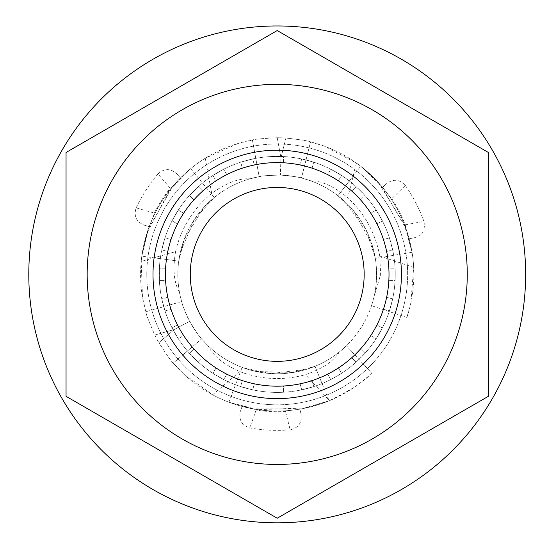 <?xml version="1.0" encoding="UTF-8"?>
<svg xmlns="http://www.w3.org/2000/svg" width="548" height="548" viewBox="0 0 548 548"><rect width="100%" height="100%" fill="white"/><g stroke="black" fill="none" stroke-linecap="round" stroke-linejoin="round"><path stroke-width="0.41" stroke-dasharray="2.74 2.06" d="M401.431 274.397A124.211 124.211 0 0 1 215.111 381.97A124.211 124.211 0 0 1 215.111 166.825A124.211 124.211 0 0 1 401.431 274.397A124.218 124.218 0 0 1 215.111 381.97A124.218 124.218 0 0 1 215.111 166.818A124.218 124.218 0 0 1 401.437 274.397A124.218 124.218 0 0 0 215.111 166.818A124.218 124.218 0 0 0 215.111 381.97A124.218 124.218 0 0 0 401.437 274.397M389.012 274.397A111.792 111.792 0 0 1 221.324 371.208A111.792 111.792 0 0 1 221.324 177.579A111.792 111.792 0 0 1 389.012 274.397A111.792 111.792 0 0 0 221.324 177.579A111.792 111.792 0 0 0 221.324 371.208A111.792 111.792 0 0 0 389.012 274.397A111.792 111.792 0 0 1 221.324 371.208A111.792 111.792 0 0 1 221.324 177.579A111.792 111.792 0 0 1 388.84 280.603L395.053 280.603L395.053 268.184L388.84 268.184A111.792 111.792 0 0 1 389.012 274.397A111.792 111.792 0 0 0 388.84 268.184L395.053 268.184L395.053 280.603L388.84 280.603A111.792 111.792 0 0 0 389.012 274.397M150.179 303.935A130.424 130.424 0 0 1 315.155 149.604A130.424 130.424 0 0 1 366.324 369.64A130.424 130.424 0 0 1 150.179 303.935A130.424 130.424 0 0 0 306.764 401.431A130.424 130.424 0 0 0 404.253 244.853A130.424 130.424 0 0 0 247.675 147.357A130.424 130.424 0 0 0 150.179 303.935M277.22 30.558L66.048 152.474L66.048 396.314L277.22 518.23L488.384 396.314L488.384 152.474L277.22 30.558M441.804 179.367A190.053 190.053 0 0 1 277.22 464.444A190.053 190.053 0 0 1 112.628 179.367A190.053 190.053 0 0 1 441.804 179.367M519.196 218.125A248.436 248.436 0 0 0 107.497 92.975A248.436 248.436 0 0 0 204.966 512.085A248.436 248.436 0 0 0 519.196 218.125M175.579 251.648A104.147 104.147 0 0 1 211.727 193.41C226.016 182.991 238.798 178.121 250.066 178.806A99.373 99.373 0 0 0 179.504 292.488C173.894 282.693 172.586 269.075 175.579 251.648L141.199 261.43A136.637 136.637 0 0 1 205.233 158.256L237.853 143.549L252.388 140.028L259.163 176.675C260.088 175.983 267.164 175.449 280.384 175.072C293.55 176.285 300.578 177.271 301.462 178.025L310.552 141.884L324.841 146.323L356.453 163.078L347.733 197.746A104.147 104.147 0 0 1 379.743 256.074L380.655 274.397L374.051 296.708A99.373 99.373 0 0 0 310.401 180.724C321.697 180.765 334.136 186.436 347.733 197.746M179.504 292.488L181.635 301.585L145.795 311.778L142.494 297.187L141.199 261.43M339.397 351.912C333.444 361.447 322.128 369.023 305.462 374.64A104.147 104.147 0 0 1 239.832 371.606C223.659 364.441 213.056 355.803 208.007 345.706A99.373 99.373 0 0 0 339.397 351.912L346.411 345.761L371.674 373.154L369.852 374.839C364.023 381.689 350.556 390.292 329.451 400.656L305.462 374.64M310.401 180.724L301.462 178.025A99.373 99.373 0 0 1 371.53 305.695L374.051 296.708M173.476 185.464L180.436 177.936A136.637 136.637 0 0 0 149.193 226.646L144.199 225.146C136.274 221.796 133.589 216.042 136.144 207.891L154.337 213.083L153.139 217.179A136.637 136.637 0 0 1 173.476 185.464L170.257 188.265A137.329 137.329 0 0 0 154.337 213.083M144.199 225.146L149.193 226.646L144.199 225.146L149.193 226.646L153.139 217.179M170.257 188.265L157.947 173.901C164.277 168.174 170.627 168.215 176.99 174.024L180.436 177.936L176.99 174.024M136.144 207.891A155.961 155.961 0 0 1 157.947 173.901M406.102 229.016L409.144 238.812A136.637 136.637 0 0 0 382.579 187.395L386.381 183.82C393.245 178.634 399.567 179.182 405.349 185.477L391.758 198.629L388.806 195.54A136.637 136.637 0 0 1 406.102 229.016L405.287 224.824A137.329 137.329 0 0 0 391.758 198.629M386.381 183.82L382.579 187.395L386.381 183.82L382.579 187.395L388.806 195.54M405.287 224.824L423.885 221.351C425.673 229.694 422.467 235.174 414.254 237.777L409.144 238.812L414.254 237.777M405.349 185.477A155.961 155.961 0 0 1 423.885 221.351M290.159 429.817A155.961 155.961 0 0 1 249.82 427.933C241.695 425.31 238.565 419.795 240.408 411.377L242.072 406.438A136.637 136.637 0 0 0 299.879 409.144L301.071 414.22C302.133 422.755 298.496 427.954 290.159 429.817L285.563 411.473L289.707 410.459A136.637 136.637 0 0 1 252.073 408.698L256.108 410.089A137.329 137.329 0 0 0 285.563 411.473M301.071 414.22L299.879 409.144L301.071 414.22L299.879 409.144L289.707 410.459M256.108 410.089L249.82 427.933M252.073 408.698L242.072 406.438L240.408 411.377M159.489 258.553L178.73 261.143L184.224 239.36L203.692 207.541L214.179 197.499L194.43 219.426L180.299 252.45L178.73 261.143L141.802 256.169L147.042 232.866L169.757 189.998L190.663 168.661L173.017 186.012L148.467 228.646L141.802 256.169M322.361 384.271L314.984 366.311L293.379 372.448L256.087 371.496L242.148 367.434L271.007 373.572L306.675 369.304L314.984 366.311L329.143 400.78L306.346 407.89L257.861 409.657L228.927 402.218L252.779 408.829L301.969 408.774L329.143 400.78M349.802 180.361L337.938 195.732L354.056 211.377L371.873 244.148L375.332 258.245L366.215 230.187L344.678 201.431L337.938 195.732L360.707 166.229L378.271 182.422L404.034 223.529L412.062 252.306L405.863 228.345L381.216 185.765L360.707 166.229M239.832 371.606L212.638 394.807L183.587 373.907L173.271 363.077A136.637 136.637 0 0 0 369.852 374.839L371.674 373.154L346.411 345.761L344.589 347.446A99.373 99.373 0 0 1 201.616 338.89C200.554 338.431 196.554 332.574 189.622 321.313C184.087 309.305 181.429 302.722 181.635 301.585A99.373 99.373 0 0 1 259.163 176.675L252.388 140.028A136.637 136.637 0 0 0 145.795 311.778C145.747 313.401 148.748 321.155 154.783 335.054A136.637 136.637 0 0 0 158.879 342.699A136.637 136.637 0 0 1 154.783 335.054C148.748 321.155 145.747 313.401 145.795 311.778L181.635 301.585C181.429 302.722 184.087 309.305 189.622 321.313C196.554 332.574 200.554 338.431 201.616 338.89L208.007 345.706M379.743 256.074L413.672 267.335L410.829 303.003L406.897 317.436A136.637 136.637 0 0 0 310.552 141.884L301.462 178.025C300.578 177.271 293.55 176.285 280.384 175.072C267.164 175.449 260.088 175.983 259.163 176.675L250.066 178.806M173.271 363.077C171.894 362.221 167.099 355.426 158.879 342.699C167.099 355.426 171.894 362.221 173.271 363.077L201.616 338.89L173.271 363.077M212.638 394.807A136.637 136.637 0 0 0 329.451 400.656M277.233 137.754C262.102 138.514 253.82 139.274 252.388 140.028C253.82 139.274 262.102 138.514 277.233 137.754A136.637 136.637 0 0 1 285.905 138.034C300.955 139.754 309.175 141.035 310.552 141.884C309.175 141.035 300.955 139.754 285.905 138.034A136.637 136.637 0 0 0 277.233 137.754L280.932 157.79L280.384 175.072L280.932 157.79L285.905 138.034L280.932 157.79L277.233 137.754M413.672 267.335A136.637 136.637 0 0 0 356.453 163.078M406.897 317.436L371.53 305.695L406.897 317.436M189.622 321.313L174.38 329.478L189.622 321.313M252.388 140.028L259.163 176.675L252.388 140.028M301.462 178.025L310.552 141.884L301.462 178.025M181.635 301.585L145.795 311.778L181.635 301.585M153.002 274.397A124.218 124.218 0 0 1 339.328 166.818A124.218 124.218 0 0 1 339.328 381.97A124.218 124.218 0 0 1 153.002 274.397A124.218 124.218 0 0 0 339.328 381.97A124.218 124.218 0 0 0 339.328 166.818A124.218 124.218 0 0 0 153.002 274.397A124.218 124.218 0 0 0 339.328 381.97A124.218 124.218 0 0 0 339.328 166.818A124.218 124.218 0 0 0 153.002 274.397M190.266 274.397A86.954 86.954 0 0 0 320.696 349.699A86.954 86.954 0 0 0 320.696 199.095A86.954 86.954 0 0 0 190.266 274.397A86.954 86.954 0 0 0 277.22 361.344A86.954 86.954 0 0 0 364.167 274.397A86.954 86.954 0 0 0 277.22 187.443A86.954 86.954 0 0 0 190.266 274.397M376.592 274.397A99.373 99.373 0 0 0 227.53 188.334A99.373 99.373 0 0 0 227.53 360.454A99.373 99.373 0 0 0 376.592 274.397M312.107 168.181L313.716 162.181L301.715 158.968L300.105 164.969A111.792 111.792 0 0 1 312.107 168.181L313.716 162.181L301.715 158.968L300.105 164.969A111.792 111.792 0 0 1 312.107 168.181M338.411 180.833L341.514 175.456L330.752 169.243L327.649 174.62A111.792 111.792 0 0 1 338.411 180.833L341.514 175.456L330.752 169.243L327.649 174.62A111.792 111.792 0 0 1 338.411 180.833M360.536 199.856L364.927 195.465L356.145 186.683L351.754 191.074A111.792 111.792 0 0 1 360.536 199.856L364.927 195.465L356.145 186.683L351.754 191.074A111.792 111.792 0 0 1 360.536 199.856M376.99 223.961L382.367 220.858L376.161 210.096L370.777 213.206A111.792 111.792 0 0 1 376.99 223.961L382.367 220.858L376.161 210.096L370.777 213.206A111.792 111.792 0 0 1 376.99 223.961M386.641 251.505L392.642 249.895L389.429 237.901L383.429 239.503A111.792 111.792 0 0 1 386.641 251.505L392.642 249.895L389.429 237.901L383.429 239.503A111.792 111.792 0 0 1 386.641 251.505M383.429 309.284L389.429 310.894L392.642 298.893L386.641 297.283A111.792 111.792 0 0 1 383.429 309.284L389.429 310.894L392.642 298.893L386.641 297.283A111.792 111.792 0 0 1 383.429 309.284M370.777 335.582L376.161 338.691L382.367 327.93L376.99 324.827A111.792 111.792 0 0 1 370.777 335.582L376.161 338.691L382.367 327.93L376.99 324.827A111.792 111.792 0 0 1 370.777 335.582M351.754 357.714L356.145 362.105L364.927 353.323L360.536 348.932A111.792 111.792 0 0 1 351.754 357.714L356.145 362.105L364.927 353.323L360.536 348.932A111.792 111.792 0 0 1 351.754 357.714M327.649 374.168L330.752 379.545L341.514 373.332L338.411 367.955A111.792 111.792 0 0 1 327.649 374.168L330.752 379.545L341.514 373.332L338.411 367.955A111.792 111.792 0 0 1 327.649 374.168M300.105 383.819L301.715 389.82L313.716 386.607L312.107 380.607A111.792 111.792 0 0 1 300.105 383.819L301.715 389.82L313.716 386.607L312.107 380.607A111.792 111.792 0 0 1 300.105 383.819M271.007 386.018L271.007 392.224L283.426 392.224L283.426 386.018A111.792 111.792 0 0 1 271.007 386.018L271.007 392.224L283.426 392.224L283.426 386.018A111.792 111.792 0 0 1 271.007 386.018M242.326 380.607L240.723 386.607L252.717 389.82L254.327 383.819A111.792 111.792 0 0 1 242.326 380.607L240.723 386.607L252.717 389.82L254.327 383.819A111.792 111.792 0 0 1 242.326 380.607M216.028 367.955L212.925 373.332L223.68 379.545L226.783 374.168A111.792 111.792 0 0 1 216.028 367.955L212.925 373.332L223.68 379.545L226.783 374.168A111.792 111.792 0 0 1 216.028 367.955M193.896 348.932L189.505 353.323L198.287 362.105L202.678 357.714A111.792 111.792 0 0 1 193.896 348.932L189.505 353.323L198.287 362.105L202.678 357.714A111.792 111.792 0 0 1 193.896 348.932M177.442 324.827L172.065 327.93L178.278 338.691L183.655 335.582A111.792 111.792 0 0 1 177.442 324.827L172.065 327.93L178.278 338.691L183.655 335.582A111.792 111.792 0 0 1 177.442 324.827M167.791 297.283L161.79 298.893L165.01 310.894L171.003 309.284A111.792 111.792 0 0 1 167.791 297.283L161.79 298.893L165.01 310.894L171.003 309.284A111.792 111.792 0 0 1 167.791 297.283M165.599 268.184L159.386 268.184L159.386 280.603L165.599 280.603A111.792 111.792 0 0 1 165.599 268.184L159.386 268.184L159.386 280.603L165.599 280.603A111.792 111.792 0 0 1 165.599 268.184M171.003 239.503L165.01 237.901L161.79 249.895L167.791 251.505A111.792 111.792 0 0 1 171.003 239.503L165.01 237.901L161.79 249.895L167.791 251.505A111.792 111.792 0 0 1 171.003 239.503M183.655 213.206L178.278 210.096L172.065 220.858L177.442 223.961A111.792 111.792 0 0 1 183.655 213.206L178.278 210.096L172.065 220.858L177.442 223.961A111.792 111.792 0 0 1 183.655 213.206M202.678 191.074L198.287 186.683L189.505 195.465L193.896 199.856A111.792 111.792 0 0 1 202.678 191.074L198.287 186.683L189.505 195.465L193.896 199.856A111.792 111.792 0 0 1 202.678 191.074M226.783 174.62L223.68 169.243L212.925 175.456L216.028 180.833A111.792 111.792 0 0 1 226.783 174.62L223.68 169.243L212.925 175.456L216.028 180.833A111.792 111.792 0 0 1 226.783 174.62M254.327 164.969L252.717 158.968L240.723 162.181L242.326 168.181A111.792 111.792 0 0 1 254.327 164.969L252.717 158.968L240.723 162.181L242.326 168.181A111.792 111.792 0 0 1 254.327 164.969M283.426 162.77L283.426 156.564L271.007 156.564L271.007 162.77A111.792 111.792 0 0 1 283.426 162.77L283.426 156.564L271.007 156.564L271.007 162.77A111.792 111.792 0 0 1 283.426 162.77M211.727 193.41L205.233 158.256M158.879 342.699L174.38 329.478L154.783 335.054L174.38 329.478L158.879 342.699M159.215 274.397A118.005 118.005 0 0 0 336.219 376.592A118.005 118.005 0 0 0 336.219 172.195A118.005 118.005 0 0 0 159.215 274.397A118.005 118.005 0 0 1 336.219 172.195A118.005 118.005 0 0 1 336.219 376.592A118.005 118.005 0 0 1 159.215 274.397M190.67 168.661L214.275 197.499M228.927 402.211L242.1 367.352M412.055 252.306L375.284 258.334"/><path stroke-width="0.82" d="M401.431 274.397A124.211 124.211 0 0 0 255.649 152.07A124.211 124.211 0 0 0 160.496 316.881A124.211 124.211 0 0 0 401.431 274.397M441.804 179.367A190.053 190.053 0 0 0 112.628 179.367A190.053 190.053 0 0 0 277.22 464.444A190.053 190.053 0 0 0 441.804 179.367M277.22 30.558L488.384 152.474L488.384 396.314L277.22 518.23L66.048 396.314L66.048 152.474L277.22 30.558M519.196 218.125A248.436 248.436 0 0 0 107.497 92.975A248.436 248.436 0 0 0 204.966 512.085A248.436 248.436 0 0 0 519.196 218.125M389.012 274.397A111.792 111.792 0 0 0 221.324 177.579A111.792 111.792 0 0 0 221.324 371.208A111.792 111.792 0 0 0 389.012 274.397M364.167 274.397A86.954 86.954 0 0 1 233.743 349.699A86.954 86.954 0 0 1 233.743 199.095A86.954 86.954 0 0 1 364.167 274.397"/></g></svg>

